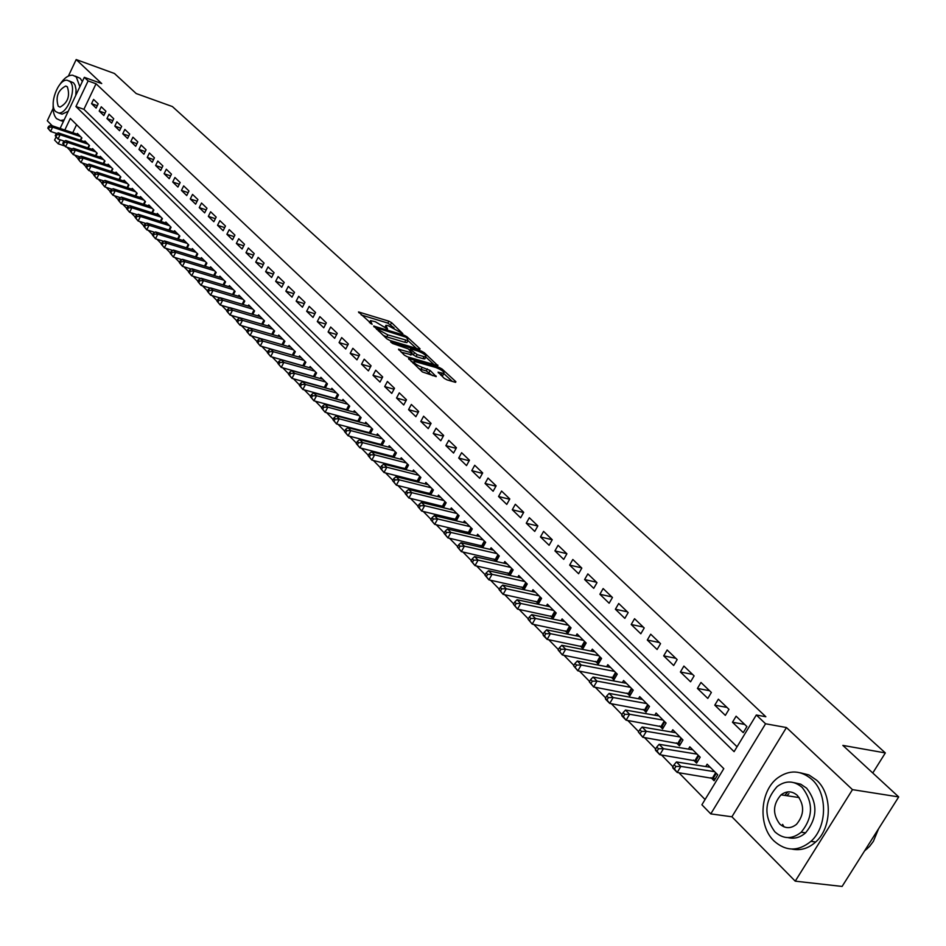 <?xml version="1.0" encoding="UTF-8"?>
<svg xmlns="http://www.w3.org/2000/svg" width="946" height="946" viewBox="0 0 946 946"><rect width="100%" height="100%" fill="white"/><g stroke="black" fill="none" stroke-linecap="round" stroke-linejoin="round"><path stroke-width="1.42" d="M402.842 333.702L391.609 322.681L388.889 321.179L358.499 311.944L372.085 324.336L370.501 320.611L375.337 321.735L387.553 329.042L385.921 325.318L388.215 325.672L402.842 333.702M787.9 791.885L784.79 795.409M782.614 824.368L784.057 826.875M444.182 378.294L447.032 379.866L455.428 382.314L455.901 381.723L442.113 369.058L439.299 367.497L408.53 358.499L422.365 371.92L436.224 376.614L430.146 370.454L422.212 367.379C416.134 364.86 413.449 362.862 414.171 361.36L435.834 367.486C441.865 369.992 444.537 371.991 443.84 373.481L438.093 372.145L444.182 378.294M898.7 796.922L842.094 886.437L795.231 881.164L852.476 789.638L898.7 796.922L842.851 745.401L885.338 752.933L172.385 106.555L136.2 93.548L114.454 73.492L76.177 59.563L101.707 83.567L84.324 77.336L88.108 80.93L96.054 83.768L765.846 716.749L756.315 714.999L765.562 723.773L710.777 813.891L701.897 804.774L723.796 768.649L70.3 118.451L64.801 130.028M852.476 789.638L786.457 727.545L765.562 723.773M419.551 349.346L420.059 348.814L406.886 336.717L404.143 335.203L373.635 326.027L386.843 338.822L389.634 340.359L419.551 349.346M424.293 352.704L437.951 365.747L407.229 356.737L404.391 355.176L398.491 349.157L412.149 353.024L408.187 348.861L392.661 343.504L390.592 341.955L421.526 351.167L424.293 352.704L423.678 353.863M76.177 59.563L68.396 76.058M53.106 108.447L47.3 120.769L52.219 125.759M711.014 777.647L714.1 780.757L717.718 774.774L707.147 764.191L705.728 766.556M693.572 760.087L696.599 763.138L700.17 757.202L689.8 746.808L688.428 749.114M676.461 742.858L679.429 745.85L682.953 739.949L672.783 729.768L671.459 732.003M659.669 725.96L662.59 728.893L666.067 723.04L656.086 713.036L654.798 715.211M643.197 709.37L646.059 712.243L649.488 706.437L639.697 696.623L638.455 698.727M627.021 693.087L629.835 695.913L633.229 690.142L623.603 680.505L622.409 682.563M611.151 677.1L613.907 679.878L617.253 674.143L607.805 664.683L606.646 666.682M595.554 661.396L598.262 664.127L601.573 658.44L592.302 649.145L591.167 651.096M580.253 645.988L582.913 648.66L586.165 643.008L577.06 633.891L575.972 635.783M565.211 630.84L567.825 633.477L571.041 627.86L562.101 618.897L561.037 620.742M550.442 615.964L553.008 618.554L556.189 612.984L547.391 604.175L546.374 605.972M535.921 601.36L538.44 603.891L541.585 598.357L532.953 589.713L531.959 591.463M521.66 586.993L524.131 589.488L527.241 583.989L518.751 575.487L517.793 577.202M507.635 572.874L510.071 575.334L513.146 569.87L504.797 561.51L503.863 563.189M493.859 559.003L496.26 561.416L499.287 555.988L491.08 547.769L490.182 549.401M480.308 545.357L482.602 547.663M466.993 531.948L469.11 534.076M453.891 518.763L455.842 520.726M441.002 505.791L442.799 507.588M428.337 493.032L429.969 494.675M415.862 480.473L417.352 481.963M403.599 468.116L404.935 469.464M391.526 455.96L392.72 457.166M379.642 443.993L380.706 445.069M367.947 432.227L368.869 433.162M356.429 420.627L357.233 421.443M345.089 409.216L345.775 409.902M98.171 103.824L93.583 99.413L91.549 103.682L96.137 108.104L98.171 103.824M105.905 111.238L101.257 106.78L99.2 111.072L103.847 115.542L105.905 111.238M113.733 118.758L109.027 114.23L106.957 118.546L111.652 123.086L113.733 118.758M121.656 126.362L116.89 121.786L114.809 126.125L119.563 130.714L121.656 126.362M129.685 134.072L124.86 129.436L122.755 133.8L127.58 138.447L129.685 134.072M137.82 141.888L132.937 137.182L130.808 141.569L135.692 146.287L137.82 141.888M146.074 149.799L141.108 145.034L138.967 149.444L143.922 154.222L146.074 149.799M154.423 157.816L149.397 152.992L147.245 157.426L152.259 162.263L154.423 157.816M162.889 165.94L157.793 161.056L155.617 165.515L160.702 170.422L162.889 165.94M171.463 174.182L166.307 169.228L164.107 173.709L169.263 178.676L171.463 174.182M180.166 182.531L174.927 177.505L172.716 182.01L177.931 187.048L180.166 182.531M188.975 190.986L183.678 185.901L181.443 190.43L186.729 195.538L188.975 190.986M197.915 199.571L192.535 194.403L190.276 198.967L195.645 204.147L197.915 199.571M206.973 208.262L201.522 203.035L199.239 207.623L204.679 212.862L206.973 208.262M216.161 217.083L210.627 211.774L208.333 216.386L213.843 221.707L216.161 217.083M225.467 226.023L219.862 220.643L217.545 225.278L223.138 230.682L225.467 226.023M234.915 235.093L229.228 229.63L226.886 234.301L232.562 239.776L234.915 235.093M244.494 244.281L238.735 238.747L236.37 243.441L242.117 248.999L244.494 244.281M254.214 253.611L248.36 247.994L245.984 252.724L251.813 258.353L254.214 253.611M264.064 263.071L258.14 257.383L255.727 262.137L261.652 267.836L264.064 263.071M274.068 272.673L268.049 266.902L265.625 271.679L271.62 277.474L274.068 272.673M284.214 282.416L278.112 276.551L275.653 281.364L281.742 287.241L284.214 282.416M294.513 292.302L288.317 286.354L285.834 291.191L292.018 297.15L294.513 292.302M304.967 302.33L298.676 296.287L296.169 301.159L302.448 307.214L304.967 302.33M315.574 312.511L309.188 306.386L306.658 311.281L313.02 317.43L315.574 312.511M326.335 322.846L319.854 316.626L317.3 321.557L323.769 327.789L326.335 322.846M337.261 333.335L330.686 327.02L328.108 331.987L334.671 338.313L337.261 333.335M348.365 343.989L341.683 337.58L339.07 342.57L345.739 349.003L348.365 343.989M359.634 354.809L352.846 348.294L350.209 353.319L356.973 359.847L359.634 354.809M371.08 365.795L364.186 359.184L361.526 364.234L368.396 370.867L371.08 365.795M382.692 376.946L375.704 370.229L373.008 375.314L379.985 382.054L382.692 376.946M394.506 388.286L387.399 381.463L384.679 386.583L391.762 393.418L394.506 388.286M406.496 399.791L399.283 392.862L396.528 398.018L403.729 404.971L406.496 399.791M418.688 411.498L411.344 404.45L408.566 409.642L415.885 416.701L418.688 411.498M431.069 423.382L423.619 416.228L420.804 421.443L428.242 428.621L431.069 423.382M443.662 435.467L436.082 428.195L433.233 433.445L440.789 440.741L443.662 435.467M456.445 447.742L448.747 440.351L445.873 445.637L453.56 453.051L456.445 447.742M469.453 460.229L461.624 452.72L458.715 458.041L466.532 465.574L469.453 460.229M482.685 472.929L474.715 465.278L471.782 470.635L479.717 478.298L482.685 472.929M496.13 485.83L488.03 478.061L485.05 483.453L493.126 491.246L496.13 485.83M509.799 498.956L501.569 491.057L498.554 496.484L506.772 504.407L509.799 498.956M523.706 512.306L515.334 504.277L512.294 509.74L520.643 517.805L523.706 512.306M537.86 525.893L529.346 517.722L526.26 523.221L534.75 531.416L537.86 525.893M552.251 539.717L543.583 531.392L540.473 536.938L549.118 545.274L552.251 539.717M566.902 553.777L558.081 545.31L554.924 550.891L563.721 559.382L566.902 553.777M581.814 568.097L572.838 559.476L569.646 565.093L578.597 573.737L581.814 568.097M596.997 582.665L587.856 573.891L584.616 579.543L593.733 588.341L596.997 582.665M612.452 597.494L603.146 588.566L599.87 594.265L609.141 603.217L612.452 597.494M628.179 612.606L618.708 603.501L615.385 609.236L624.833 618.365L628.179 612.606M644.202 627.978L634.553 618.719L631.195 624.502L640.82 633.785L644.202 627.978M660.533 643.647L650.706 634.21L647.301 640.028L657.103 649.5L660.533 643.647M677.159 659.61L667.143 649.997L663.69 655.862L673.682 665.499L677.159 659.61M694.104 675.882L683.899 666.079L680.399 671.991L690.58 681.806L694.104 675.882M711.368 692.46L700.974 682.468L697.427 688.416L707.797 698.42L711.368 692.46M728.976 709.346L718.369 699.177L714.774 705.16L725.346 715.365L728.976 709.346M96.054 83.768L83.898 109.31L737.052 746.784M732.464 722.236L743.249 732.63L746.914 726.575L736.106 716.205L732.464 722.236L744.656 724.411M66.953 147.233L70.524 150.887M74.604 155.049L78.258 158.786M82.349 162.972L86.074 166.792M90.201 171.001L94.009 174.892M98.159 179.137L102.05 183.11M106.212 187.379L110.185 191.435M114.383 195.727L118.439 199.866M122.673 204.194L126.811 208.427M131.056 212.767L135.29 217.095M139.57 221.459L143.887 225.881M148.191 230.28L152.602 234.785M156.941 239.22L161.447 243.82M165.798 248.278L170.41 252.984M174.797 257.478L179.492 262.279M183.914 266.796L188.715 271.703M193.161 276.244L198.069 281.258M202.539 285.834L207.552 290.966M212.058 295.566L217.178 300.804M221.719 305.44L226.945 310.785M231.51 315.456L236.867 320.919M241.455 325.613L246.918 331.206M251.553 335.936L257.135 341.636M261.794 346.402L267.505 352.231M272.188 357.032L278.029 362.992M282.748 367.828L288.707 373.918M293.473 378.778L299.563 385.01M304.352 389.906L310.584 396.279M315.408 401.21L321.782 407.714M326.642 412.693L333.146 419.338M338.041 424.352L344.711 431.151M349.63 436.189L356.441 443.154M361.407 448.227L368.372 455.357M373.374 460.466L380.505 467.75M385.542 472.894L392.827 480.343M397.911 485.535L405.361 493.162M410.481 498.388L418.108 506.181M423.264 511.455L431.069 519.437M436.26 524.734L444.242 532.905M449.48 538.25L457.651 546.611M462.925 552.003L471.297 560.552M476.607 565.98L485.168 574.742M490.525 580.217L499.299 589.181M504.703 594.703L513.678 603.879M519.118 609.437L528.306 618.838M533.792 624.443L543.217 634.068M548.739 639.721L558.388 649.583M563.97 655.282L573.844 665.381M579.472 671.128L589.595 681.475M595.259 687.269L605.629 697.876M611.353 703.718L621.983 714.585M627.742 720.474L638.645 731.613M644.451 737.561L655.625 748.972M661.49 754.967L672.937 766.674M678.861 772.716L705.077 799.524M76.579 124.695L72.759 132.724M77.028 134.166L77.395 133.421L81.9 137.927L80.706 140.422M84.561 141.723L84.927 140.966L89.492 145.53L88.274 148.073M92.188 149.373L92.554 148.605L97.178 153.24L95.936 155.806M99.898 157.131L100.276 156.338L104.959 161.033L103.705 163.646M107.726 164.982L108.104 164.178L112.846 168.932L111.569 171.593M115.649 172.941L116.039 172.125L120.84 176.937L119.539 179.634M123.666 180.993L124.068 180.166L128.94 185.049L127.604 187.793M131.801 189.165L132.204 188.325L137.146 193.268L135.786 196.059M140.043 197.43L140.457 196.579L145.459 201.593L144.064 204.431M148.392 205.814L148.806 204.951L153.879 210.024L152.46 212.909M156.847 214.316L157.284 213.429L162.416 218.573L160.974 221.506M165.42 222.925L165.857 222.026L171.072 227.241L169.594 230.233M174.111 231.652L174.561 230.741L179.835 236.027L178.333 239.066M182.921 240.509L183.382 239.575L188.727 244.943L187.202 248.029M191.849 249.472L192.322 248.538L197.749 253.966L196.177 257.111L197.738 253.966M200.907 258.577L201.392 257.619L206.89 263.118L205.282 266.323L206.867 263.094M210.095 267.801L210.58 266.819L216.161 272.413L214.517 275.664M219.401 277.154L219.898 276.161L225.562 281.825L223.883 285.136M228.849 286.638L229.358 285.633L235.093 291.38L233.39 294.75M238.427 296.264L238.948 295.235L244.766 301.065L243.016 304.506M248.136 306.031L248.68 304.979L254.58 310.891L252.795 314.391M257.998 315.929L258.542 314.864L264.537 320.86L262.704 324.431M268.002 325.98L268.558 324.892L274.636 330.982L272.767 334.612M278.148 336.173L278.715 335.061L284.888 341.246L282.972 344.959M288.447 346.532L289.027 345.396L295.294 351.664L293.331 355.448M298.889 357.032L299.492 355.873L305.842 362.235L303.843 366.102M309.508 367.698L310.111 366.516L316.567 372.972L314.51 376.91M320.268 378.518L320.895 377.312L327.446 383.875L325.341 387.895M331.206 389.504L331.845 388.286L338.502 394.943L336.338 399.046M342.31 400.666L342.96 399.413L349.713 406.177L347.501 410.363M353.579 412.007L354.253 410.73L361.112 417.6L358.841 421.869M365.026 423.512L365.724 422.212L372.689 429.188L370.359 433.552M376.662 435.207L377.371 433.871L384.443 440.966L382.054 445.424M388.475 447.091L389.196 445.732L396.386 452.933L393.938 457.486M400.477 459.153L401.222 457.769L408.53 465.089L406.011 469.736M412.669 471.427L413.437 470.008L420.864 477.434L418.274 482.2M425.061 483.891L425.854 482.436L433.398 489.993L430.737 494.864M437.655 496.567L438.471 495.077L446.145 502.764L443.414 507.742M450.462 509.445L451.301 507.919L459.094 515.736L456.291 520.832M463.481 522.547L464.344 520.986L472.267 528.932L469.382 534.147M476.713 535.862L477.6 534.265L485.665 542.342L482.697 547.687M872.768 773L885.338 752.933M786.457 727.545L731.908 816.788L795.231 881.164M731.908 816.788L710.777 813.891M64.848 146.027L58.25 143.827L54.596 140.067L56.051 136.981M88.108 80.93L75.952 106.543L734.096 751.656L756.315 714.999M60.106 128.431L84.324 77.336M60.177 139.772L58.25 143.827M83.898 109.31L75.952 106.543M91.549 103.682L97.284 105.692M99.2 111.072L105.018 113.094M106.957 118.546L112.846 120.591M114.809 126.125L120.781 128.195M122.755 133.8L128.822 135.881M130.808 141.569L136.957 143.674M138.967 149.444L145.211 151.573M147.245 157.426L153.571 159.567M155.617 165.515L162.038 167.679M164.107 173.709L170.623 175.897M172.716 182.01L179.326 184.222M181.443 190.43L188.159 192.653M190.276 198.967L197.099 201.214M199.239 207.623L206.169 209.882M208.333 216.386L215.357 218.668M217.545 225.278L224.687 227.584M226.886 234.301L234.147 236.63M236.37 243.441L243.737 245.794M245.984 252.724L253.469 255.089M255.727 262.137L263.331 264.525M265.625 271.679L273.347 274.092M275.653 281.364L283.516 283.788M285.834 291.191L293.828 293.638M296.169 301.159L304.293 303.631M306.658 311.281L314.912 313.776M317.3 321.557L325.696 324.064M328.108 331.987L336.646 334.517M339.07 342.57L347.773 345.124M350.209 353.319L359.054 355.897M361.526 364.234L370.525 366.823M373.008 375.314L382.172 377.939M384.679 386.583L394.009 389.208M396.528 398.018L406.035 400.666M408.566 409.642L418.25 412.314M420.804 421.443L430.667 424.139M433.233 433.445L443.284 436.153M445.873 445.637L456.114 448.369M458.715 458.041L469.157 460.773M471.782 470.635L482.425 473.402M485.05 483.453L495.905 486.22M498.554 496.484L509.622 499.275M512.294 509.74L523.587 512.531M526.26 523.221L537.789 526.023M540.473 536.938L552.239 539.752M554.924 550.891L566.808 553.682M569.646 565.093L581.554 567.848M584.616 579.543L596.571 582.251M599.87 594.265L611.849 596.914M615.385 609.236L627.399 611.849M631.195 624.502L643.233 627.044M647.301 640.028L659.362 642.535M663.69 655.862L675.787 658.298M680.399 671.991L692.519 674.368M697.427 688.416L709.571 690.734M714.774 705.16L726.954 707.407M385.483 326.145L384.856 327.269M370.063 321.451L369.413 322.586M394.056 327.813L387.872 323.118L361.206 314.935M416.477 348.424L408.01 340.643M405.81 337.143L377.229 328.049L378.932 329.977L387.825 334.884L407.963 340.643L407.419 338.621L405.81 337.143M383.142 335.369L386.772 336.859L387.825 334.884M407.371 341.743L406.922 342.606L404.687 342.251L386.772 336.859M425.818 357.032L434.19 364.73M401.163 352.16L411.238 354.726M409.145 349.736L409.795 349.937M424.033 356.677L425.854 356.949C426.516 355.495 423.879 353.544 417.955 351.084L411.049 349.003L410.517 349.559L417.115 354.608L424.033 356.677L422.98 358.652L424.801 358.924L425.203 358.179M422.98 358.652L416.051 356.595L411.794 353.686M443.177 374.699L442.763 375.479L440.777 375.148M418.593 368.408L421.136 369.401L422.212 367.379M432.476 375.621L426.232 370.891L421.136 369.401M413.698 362.247L411.191 361.514M452.318 381.415L443.792 373.564M78.695 134.734L50.765 125.274L52.621 127.154L50.587 131.435L56.878 133.552M48.53 128.881L50.587 131.435L47.797 128.124L48.53 128.881L49.346 127.166L48.601 126.409L47.797 128.124M49.346 127.166L52.621 127.154L80.576 136.614M48.601 126.409L50.765 125.274M79.866 86.748L76.295 76.933L72.688 75.207C68.325 75.006 64.021 78.128 59.787 84.584M53.213 104.178C52.716 110.859 53.839 115.684 56.571 118.64L60.52 120.52L64.174 119.858M82.337 81.522L80.197 78.329L75.302 76.153M69.188 80.942L73.516 82.799L75.112 85.258L76.07 89.787L75.763 95.392M69.909 81.522L67.284 80.268C58.274 78.506 48.376 105.361 55.708 111.593L58.51 112.929C67.521 114.561 77.347 87.529 69.909 81.522M58.226 106.259L60.012 107.111C67.757 102.854 70.217 96.114 67.379 86.878L65.664 86.062C57.919 90.237 55.436 96.977 58.226 106.259M68.242 111.261L62.129 114.17L60.106 113.473M61.112 120.544L63.311 121.667M811.987 779.516C800.836 770.044 789.354 769.547 777.541 778.014C759.922 791.093 757.852 825.704 773.97 840.935C785.901 851.542 798.223 851.684 810.923 841.361C827.312 827.064 827.774 793.528 811.987 779.516M791.897 849.07C800.493 850.856 808.428 848.491 815.7 841.987C832.078 827.726 832.515 794.262 816.729 780.273L808.925 774.951L800.221 772.764M794.108 782.685L800.718 784.175L806.631 788.184C817.947 803.071 817.616 817.959 805.614 832.823C800.221 837.529 794.392 839.137 788.101 837.624M802.243 787.498C794.132 780.556 785.783 780.225 777.186 786.516C764.333 800.966 763.552 816.067 774.845 831.806C783.347 839.339 792.133 839.48 801.203 832.232C813.217 817.332 813.56 802.421 802.243 787.498M779.693 823.966C785.121 828.755 790.738 828.873 796.52 824.309C804.36 814.754 804.632 805.129 797.348 795.42C792.074 790.88 786.646 790.69 781.053 794.841C772.858 804.206 772.409 813.915 779.693 823.966M788.964 793.635L786.836 795.716M864.478 851.022L869.492 846.516L873.383 841.325L878.574 828.755M86.252 142.29L58.203 132.842L60.083 134.758L58.037 139.062L64.458 141.214M55.968 136.484L58.037 139.062L55.223 135.716L55.968 136.484L56.795 134.758L56.039 134.001L55.223 135.716M56.795 134.758L60.083 134.758L88.155 144.194M56.039 134.001L58.203 132.842M93.902 149.953L65.747 140.516L67.651 142.456L65.581 146.784L72.144 148.96M63.512 144.194L65.581 146.784L62.755 143.414L63.512 144.194L64.328 142.456L63.571 141.687L62.755 143.414M64.328 142.456L67.651 142.456L95.83 151.88M63.571 141.687L65.747 140.516M101.648 157.71L73.386 148.286L75.313 150.248L73.232 154.6L79.925 156.823M71.139 151.999L73.232 154.6L70.371 151.218L71.139 151.999L71.979 150.26L71.21 149.468L70.371 151.218M71.979 150.26L75.313 150.248L103.599 159.661M71.21 149.468L73.386 148.286M109.488 165.562L81.12 156.161L83.071 158.148L80.978 162.523L87.812 164.77M78.873 159.909L80.978 162.523L78.104 159.105L78.873 159.909L79.712 158.159L78.932 157.355L78.104 159.105M79.712 158.159L83.071 158.148L111.462 167.548M78.932 157.355L81.12 156.161M117.434 173.52L88.959 164.131L90.934 166.141L88.818 170.552L95.794 172.834M86.713 167.915L88.818 170.552L85.92 167.111L86.713 167.915L87.552 166.153L86.772 165.349L85.92 167.111M87.552 166.153L90.934 166.141L119.433 175.53M86.772 165.349L88.959 164.131M125.487 181.585L96.906 172.219L98.904 174.253L96.776 178.688L103.894 181.005M94.647 176.039L96.776 178.688L93.855 175.223L94.647 176.039L95.499 174.265L94.706 173.449L93.855 175.223M95.499 174.265L98.904 174.253L127.509 183.619M94.706 173.449L96.906 172.219M133.646 189.756L104.947 180.402L106.981 182.472L104.829 186.93L112.101 189.283M102.7 184.269L104.829 186.93L101.884 183.441L102.7 184.269L103.552 182.483L102.747 181.656L101.884 183.441M103.552 182.483L106.981 182.472L135.704 191.813M102.747 181.656L104.947 180.402M141.912 198.033L113.106 188.703L115.164 190.796L112.988 195.278L120.426 197.667M110.848 192.606L112.988 195.278L110.032 191.766L110.848 192.606L111.723 190.808L110.895 189.969L110.032 191.766M111.723 190.808L115.164 190.796L143.993 200.126M110.895 189.969L113.106 188.703M150.284 206.429L121.372 197.111L123.453 199.239L121.265 203.745L128.857 206.169M119.113 201.049L121.265 203.745L118.285 200.197L119.113 201.049L119.988 199.251L119.161 198.4L118.285 200.197M119.988 199.251L123.453 199.239L152.401 208.546M119.161 198.4L121.372 197.111M158.774 214.931L129.756 205.637L131.861 207.789L129.649 212.318L137.407 214.777M127.485 209.622L129.649 212.318L126.646 208.759L127.485 209.622L128.372 207.801L127.533 206.949L126.646 208.759M128.372 207.801L131.861 207.789L160.915 217.072M127.533 206.949L129.756 205.637M167.371 223.552L138.246 214.281L140.386 216.457L138.151 221.021L146.062 223.516M135.976 218.301L138.151 221.021L135.124 217.426L135.976 218.301L136.874 216.48L136.011 215.605L135.124 217.426M136.874 216.48L140.386 216.457L169.547 225.716M136.011 215.605L138.246 214.281M176.098 232.278L146.855 223.043L149.019 225.254L146.772 229.831L154.848 232.373M144.584 227.099L146.772 229.831L143.721 226.212L144.584 227.099L145.483 225.266L144.62 224.379L143.721 226.212M145.483 225.266L149.019 225.254L178.297 234.49M144.62 224.379L146.855 223.043M184.943 241.135L155.582 231.924L157.781 234.17L155.511 238.77L163.764 241.348M153.311 236.027L155.511 238.77L152.436 235.128L153.311 236.027L154.222 234.182L153.347 233.284L152.436 235.128M154.222 234.182L157.781 234.17L187.166 243.37M153.347 233.284L155.582 231.924M193.895 250.111L164.438 240.934L166.662 243.205L164.379 247.84L172.799 250.442M162.168 245.073L164.379 247.84L161.269 244.163L162.168 245.073L163.079 243.217L162.192 242.306L161.269 244.163M163.079 243.217L166.662 243.205L196.165 252.381M162.192 242.306L164.438 240.934M202.988 259.216L173.414 250.063L175.672 252.369L173.355 257.028L181.963 259.677M171.143 254.249L173.355 257.028L170.233 253.327L171.143 254.249L172.066 252.381L171.155 251.459L170.233 253.327M172.066 252.381L175.672 252.369L205.282 261.51M171.155 251.459L173.414 250.063M212.2 268.451L182.507 259.322L184.813 261.664L182.472 266.358L191.258 269.031M180.237 263.556L182.472 266.358L179.326 262.621L180.237 263.556L181.171 261.687L180.26 260.741L179.326 262.621M181.171 261.687L184.813 261.664L214.529 270.769M180.26 260.741L182.507 259.322M221.553 277.805L191.742 268.723L194.072 271.088L191.719 275.806L200.694 278.526M189.472 273.004L191.719 275.806L188.538 272.046L189.472 273.004L190.418 271.112L189.484 270.166L188.538 272.046M190.418 271.112L194.072 271.088L223.906 280.17M189.484 270.166L191.742 268.723M231.025 287.3L201.108 278.254L203.473 280.655L201.096 285.396L210.26 288.152M198.837 282.57L201.096 285.396L197.891 281.612L198.837 282.57L199.783 280.678L198.837 279.709L197.891 281.612M199.783 280.678L203.473 280.655L233.414 289.689M198.837 279.709L201.108 278.254M240.639 296.926L210.615 287.915L213.004 290.363L210.603 295.128L219.969 297.919M208.333 292.29L210.603 295.128L207.375 291.309L208.333 292.29L209.291 290.375L208.333 289.405L207.375 291.309M209.291 290.375L213.004 290.363L243.063 299.362M208.333 289.405L210.615 287.915M250.394 306.693L220.252 297.73L222.677 300.201L220.252 305.002L229.819 307.828M217.97 302.141L220.252 305.002L217.001 301.159L217.97 302.141L218.94 300.225L217.97 299.232L217.001 301.159M218.94 300.225L222.677 300.201L252.854 309.165M217.97 299.232L220.252 297.73M260.28 316.603L230.032 307.675L232.503 310.193L230.044 315.018L239.811 317.88M227.75 312.145L230.044 315.018L226.768 311.139L227.75 312.145L228.731 310.217L227.75 309.212L226.768 311.139M228.731 310.217L232.503 310.193L262.775 319.109M227.75 309.212L230.032 307.675M270.32 326.666L239.953 317.785L242.46 320.327L239.988 325.188L249.957 328.085M237.683 322.302L239.988 325.188L236.677 321.273L237.683 322.302L238.664 320.351L237.671 319.334L236.677 321.273M238.664 320.351L242.46 320.327L272.862 329.196M237.671 319.334L239.953 317.785M280.513 336.859L250.028 328.026L252.57 330.615L250.075 335.511L282.133 344.711M247.757 332.602L250.075 335.511L246.74 331.561L247.757 332.602L248.751 330.639L247.734 329.61L246.74 331.561M248.751 330.639L252.57 330.615L283.079 339.437M247.734 329.61L250.028 328.026M290.848 347.217L260.256 338.432L262.834 341.057L260.304 345.976L293.225 355.424M257.974 343.055L260.304 345.976L256.945 342.003L257.974 343.055L258.991 341.08L257.951 340.028L256.945 342.003M258.991 341.08L262.834 341.057L293.461 349.831M257.951 340.028L260.256 338.432M301.336 357.73L270.639 348.991L273.252 351.664L270.698 356.607L303.867 366.043M268.357 353.674L270.698 356.607L267.316 352.598L268.357 353.674L269.374 351.687L268.333 350.623L267.316 352.598M269.374 351.687L273.252 351.664L303.985 360.379M268.333 350.623L270.639 348.991M311.991 368.396L281.175 359.716L283.835 362.424L281.258 367.403L314.569 376.792M278.893 364.447L281.258 367.403L277.84 363.359L278.893 364.447L279.921 362.448L278.869 361.372L277.84 363.359M279.921 362.448L283.835 362.424L314.675 371.08M278.869 361.372L281.175 359.716M322.799 379.228L291.865 370.607L294.573 373.351L291.971 378.365L325.436 387.706M289.594 375.385L291.971 378.365L288.518 374.285L289.594 375.385L290.635 373.386L289.559 372.286L288.518 374.285M290.635 373.386L294.573 373.351L325.53 381.959M289.559 372.286L291.865 370.607M333.784 390.213L302.732 381.664L305.475 384.454L302.85 389.492L336.469 398.786M300.461 386.5L302.85 389.492L299.374 385.377L300.461 386.5L301.514 384.478L300.414 383.367L299.374 385.377M301.514 384.478L305.475 384.454L336.551 392.992M300.414 383.367L302.732 381.664M344.923 401.388L313.765 392.886L316.555 395.724L313.895 400.797L347.679 410.032M311.494 397.781L313.895 400.797L310.383 396.646L311.494 397.781L312.558 395.759L311.447 394.624L310.383 396.646M312.558 395.759L316.555 395.724L347.738 404.202M311.447 394.624L313.765 392.886M356.252 412.728L324.975 404.297L327.813 407.17L325.117 412.279L359.054 421.467M322.704 409.251L325.117 412.279L321.581 408.093L322.704 409.251L323.78 407.206L322.657 406.047L321.581 408.093M323.78 407.206L327.813 407.17L359.102 415.59M322.657 406.047L324.975 404.297M367.746 424.234L336.362 415.873L339.236 418.806L336.528 423.95L370.619 433.067M334.104 420.899L336.528 423.95L332.957 419.717L334.104 420.899L335.18 418.841L334.033 417.671L332.957 419.717M335.18 418.841L339.236 418.806L370.655 427.143M334.033 417.671L336.362 415.873M379.429 435.94L347.927 427.651L350.848 430.619L348.104 435.799L382.361 444.857M345.668 432.724L348.104 435.799L344.498 431.53L345.668 432.724L346.768 430.655L345.597 429.46L344.498 431.53M346.768 430.655L350.848 430.619L382.373 438.885M345.597 429.46L347.927 427.651M391.289 447.825L359.681 439.606L362.649 442.633L359.882 447.836L394.293 456.835M357.422 444.75L359.882 447.836L356.24 443.544L357.422 444.75L358.534 442.669L357.352 441.451L356.24 443.544M358.534 442.669L362.649 442.633L394.281 450.816M357.352 441.451L359.681 439.606M403.351 459.898L371.636 451.762L374.651 454.837L371.837 460.075L406.413 469.003M369.378 456.965L371.837 460.075L368.171 455.736L369.378 456.965L370.501 454.872L369.295 453.642L368.171 455.736M370.501 454.872L374.651 454.837L406.39 462.949M369.295 453.642L371.636 451.762M415.601 472.16L383.769 464.119L386.831 467.241L383.993 472.515L418.735 481.36M381.522 469.382L383.993 472.515L380.292 468.14L381.522 469.382L382.657 467.277L381.427 466.023L380.292 468.14M382.657 467.277L386.831 467.241L418.688 475.259M381.427 466.023L383.769 464.119M428.041 484.636L396.114 476.678L399.224 479.847L396.362 485.156L431.258 493.93M393.867 482.011L396.362 485.156L392.625 480.734L393.867 482.011L395.014 479.882L393.761 478.617L392.625 480.734M395.014 479.882L399.224 479.847L431.187 487.781M393.761 478.617L396.114 476.678M440.706 497.312L408.66 489.437L411.829 492.665L408.92 498.01L443.981 506.701M406.413 494.841L408.92 498.01L405.148 493.552L406.413 494.841L407.572 492.7L406.307 491.412L405.148 493.552M407.572 492.7L411.829 492.665L443.899 500.517M406.307 491.412L408.66 489.437M453.56 510.19L421.408 502.421L424.636 505.696L421.703 511.077L456.918 519.685M419.173 507.896L421.703 511.077L417.896 506.583L419.173 507.896L420.355 505.743L419.066 504.431L417.896 506.583M420.355 505.743L424.636 505.696L456.812 513.453M419.066 504.431L421.408 502.421M466.638 523.292L434.391 515.617L437.667 518.952L434.687 524.368L470.079 532.894M432.156 521.163L434.687 524.368L430.844 519.827L432.156 521.163L433.339 518.999L432.038 517.663L430.844 519.827M433.339 518.999L437.667 518.952L469.949 526.603M432.038 517.663L434.391 515.617M479.941 536.619L447.576 529.039L450.911 532.432L447.907 537.896L483.453 546.315M445.353 534.667L447.907 537.896L444.029 533.308L445.353 534.667L446.559 532.48L445.223 531.12L444.029 533.308M446.559 532.48L450.911 532.432L483.3 539.977M445.223 531.12L447.576 529.039M493.469 550.158L460.998 542.697L464.391 546.149L461.352 551.648L497.064 559.973M458.786 548.396L461.352 551.648L457.426 547.013L458.786 548.396L460.004 546.197L458.644 544.813L457.426 547.013M460.004 546.197L464.391 546.149L496.887 553.587M458.644 544.813L460.998 542.697M507.222 563.946L474.656 556.591L478.108 560.103L475.022 565.637L510.899 573.867M472.444 562.362L475.022 565.637L471.073 560.954L472.444 562.362L473.674 560.15L472.302 558.743L471.073 560.954M473.674 560.15L478.108 560.103L510.698 567.423M472.302 558.743L474.656 556.591M521.222 577.959L488.55 570.734L492.062 574.305L488.94 579.874L524.983 587.986M486.35 576.587L488.94 579.874L484.943 575.144L486.35 576.587L487.592 574.352L486.185 572.921L484.943 575.144M487.592 574.352L492.062 574.305L524.758 581.506M486.185 572.921L488.55 570.734M535.46 592.22L502.681 585.113L506.264 588.755L503.106 594.36L539.315 602.365M500.493 591.049L503.106 594.36L499.062 589.595L500.493 591.049L501.758 588.802L500.328 587.348L499.062 589.595M501.758 588.802L506.264 588.755L539.054 595.826M500.328 587.348L502.681 585.113M549.945 606.741L517.072 599.752L520.714 603.453L517.521 609.106L553.895 616.993M514.896 605.771L517.521 609.106L513.442 604.293L514.896 605.771L516.173 603.513L514.719 602.034L513.442 604.293M516.173 603.513L520.714 603.453L553.611 610.407M514.719 602.034L517.072 599.752M564.703 621.51L531.723 614.663L535.424 618.436L532.196 624.112L568.735 631.893M529.547 620.765L532.196 624.112L528.069 619.252L529.547 620.765L530.848 618.495L529.37 616.981L528.069 619.252M530.848 618.495L535.424 618.436L568.428 625.235M529.37 616.981L531.723 614.663M579.709 636.54L546.634 629.835L550.406 633.678L547.131 639.401L583.848 647.04M544.482 636.031L547.131 639.401L543.371 635.558L542.969 634.494L544.482 636.031L545.783 633.737L544.281 632.2L542.969 634.494M545.783 633.737L550.406 633.678L583.505 640.347M544.281 632.2L546.634 629.835M594.987 651.853L561.829 645.29L565.673 649.204L562.35 654.963L599.22 662.472M559.677 651.569L562.35 654.963L558.14 650.008L559.677 651.569L561.002 649.263L559.464 647.703L558.14 650.008M561.002 649.263L565.673 649.204L598.853 655.72M559.464 647.703L561.829 645.29M610.548 667.438L577.297 661.029L581.211 665.014L577.852 670.82L614.888 678.187M575.156 667.403L577.852 670.82L573.595 665.807L575.156 667.403L576.504 665.073L574.943 663.489L573.595 665.807M576.504 665.073L581.211 665.014L614.486 671.376M574.943 663.489L577.297 661.029M626.394 683.308L593.047 677.064L597.044 681.12L593.639 686.973L630.84 694.187M590.931 683.532L593.639 686.973L589.334 681.9L590.931 683.532L592.291 681.191L590.694 679.571L589.334 681.9M592.291 681.191L597.044 681.12L630.403 687.316M590.694 679.571L593.047 677.064M642.535 699.472L609.106 693.406L613.174 697.533L609.721 703.422L647.099 710.493M607.001 699.957L609.721 703.422L605.677 699.283L605.381 698.302L607.001 699.957L608.373 697.604L606.753 695.949L605.381 698.302M608.373 697.604L613.174 697.533L646.626 703.564M606.753 695.949L609.106 693.406M658.984 715.945L625.472 710.044L629.61 714.265L626.11 720.19L663.654 727.096M623.379 716.701L626.11 720.19L621.983 715.968L621.723 715.022L623.379 716.701L624.774 714.336L623.118 712.645L621.723 715.022M624.774 714.336L629.61 714.265L663.146 720.107M623.118 712.645L625.472 710.044M675.74 732.724L642.145 727.013L646.355 731.305L642.819 737.289L680.529 744.017M640.064 733.777L642.819 737.289L638.384 732.05L640.064 733.777L641.483 731.388L639.792 729.662L638.384 732.05M641.483 731.388L646.355 731.305L679.973 736.969M639.792 729.662L642.145 727.013M692.815 749.823L659.137 744.313L663.442 748.688L659.847 754.707L697.722 761.258M657.08 751.171L659.847 754.707L655.554 750.32L655.365 749.421L657.08 751.171L658.511 748.759L656.796 747.009L655.365 749.421M658.511 748.759L663.442 748.688L697.131 754.151M656.796 747.009L659.137 744.313M710.221 767.265L676.461 761.944L680.848 766.402L677.218 772.468L715.259 778.842M674.427 768.909L677.218 772.468L672.843 767.998L672.677 767.123L674.427 768.909L675.882 766.485L674.131 764.699L672.677 767.123M675.882 766.485L680.848 766.402L714.62 771.676M674.131 764.699L676.461 761.944M385.944 328.238L386.441 327.292M370.489 323.544L370.998 322.586M358.877 312.759L359.244 312.062M387.872 323.118L388.889 321.179M390.58 324.608L391.609 322.681M374.001 326.855L374.368 326.145M403.717 336.019L404.143 335.203M406.39 337.663L406.886 336.717M419.74 349.405L420.059 348.814M376.815 329.48L377.336 328.499M378.412 330.97L378.932 329.977M404.687 342.251L405.728 340.3M437.442 365.688L437.773 365.073M398.822 349.985L399.2 349.275M410.387 354.904L411.451 352.917M420.923 352.29L421.526 351.167M409.996 350.528L410.517 349.559M413.248 355.046L414.313 353.059M416.051 356.595L417.115 354.608M438.388 372.949L438.767 372.251M440.978 375.207L442.054 373.209M426.232 370.891L427.308 368.881M429.07 372.464L430.146 370.454M435.704 376.555L436.059 375.917M408.849 359.326L409.228 358.605M438.696 368.633L439.299 367.497M441.486 370.217L442.113 369.058M455.558 382.361L455.901 381.723M80.304 140.292L81.581 137.619M87.848 147.931L89.161 145.199M95.499 155.664L96.835 152.885M103.244 163.492L104.604 160.678M111.084 171.427L112.479 168.554M119.03 179.468L120.449 176.547M127.083 187.615L128.526 184.636M135.231 195.881L136.721 192.842M143.496 204.241L145.01 201.143M151.868 212.72L153.418 209.563M160.359 221.317L161.932 218.1M168.956 230.02L170.576 226.744M177.671 238.853L179.326 235.519M186.504 247.805L188.195 244.399M195.455 256.886L197.194 253.41M204.537 266.098L206.311 262.55M213.749 275.428L215.57 271.809M214.47 275.653L216.114 272.365M223.079 284.9L224.947 281.21M223.8 285.113L225.503 281.766M232.55 294.502L234.454 290.741M233.272 294.714L235.01 291.297M242.152 304.245L244.103 300.402M242.886 304.458L244.659 300.958M251.896 314.131L253.895 310.205M252.629 314.344L254.45 310.761M261.782 324.159L263.828 320.15M262.515 324.372L264.383 320.718M271.798 334.34L273.902 330.249M272.543 334.553L274.47 330.816M281.979 344.663L284.131 340.489M282.724 344.888L284.699 341.057M292.338 355.093L294.513 350.883M293.059 355.353L295.069 351.451M302.838 365.664L305.038 361.431M303.571 365.925L305.605 361.999M313.516 376.402L315.739 372.145M314.249 376.662L316.307 372.712M324.348 387.292L326.583 383.012M325.081 387.553L327.162 383.591M335.345 398.361L337.616 394.056M336.078 398.621L338.183 394.624M346.508 409.594L348.802 405.266M347.253 409.855L349.381 405.834M357.848 421.005L360.166 416.642M358.593 421.266L360.745 417.221M369.366 432.594L371.707 428.207M370.123 432.854L372.286 428.786M381.072 444.372L383.437 439.949M381.829 444.632L384.017 440.54M392.957 456.327L395.345 451.881M393.713 456.587L395.936 452.472M405.042 468.483L407.454 464.013M405.799 468.743L408.033 464.592M417.304 480.828L419.752 476.335M418.073 481.088L420.343 476.914M429.78 493.386L432.251 488.846M430.548 493.646L432.842 489.437M442.468 506.145L444.963 501.581M443.236 506.394L445.554 502.172M455.357 519.106L457.876 514.518M456.126 519.366L458.467 515.109M468.459 532.291L471.013 527.667M469.24 532.551L471.605 528.27M481.786 545.7L484.364 541.053M482.566 545.96L484.967 541.644M495.337 559.334L497.951 554.652M496.118 559.594L498.554 555.255M509.114 573.205L511.774 568.487M509.906 573.465L512.365 569.09M523.138 587.312L525.822 582.57M523.942 587.572L526.425 583.174M537.411 601.668L540.119 596.891M538.203 601.928L540.722 597.494M551.932 616.284L554.675 611.471M552.736 616.532L555.278 612.074M566.713 631.148L569.492 626.299M567.517 631.396L570.095 626.902M581.755 646.284L584.569 641.4M582.559 646.532L585.172 642.015M597.068 661.692L599.918 656.784M597.872 661.94L600.521 657.387M612.653 677.383L615.55 672.429M613.469 677.632L616.153 673.044M628.534 693.359L631.467 688.381M629.362 693.607L632.07 688.984M644.711 709.63L647.679 704.616M645.539 709.878L648.282 705.231M661.195 726.221L664.198 721.159M662.023 726.457L664.802 721.774M677.986 743.107L681.025 738.022M678.814 743.355L681.64 738.637M695.097 760.324L698.183 755.204M695.937 760.572L698.798 755.819M712.539 777.884L715.661 772.716M713.379 778.12L716.276 773.331M376.591 329.267L377.135 328.238M406.922 342.606L407.963 340.643M411.084 355.01L412.149 353.024M424.801 358.924L425.854 356.949M409.653 350.209L410.197 349.18M442.763 375.479L443.84 373.481M413.118 363.311L413.745 362.152M66.906 86.5L65.664 86.062M62.129 114.17L58.51 112.929M60.52 120.52L63.394 121.502M866.028 848.597L867.269 848.751M799.181 797.573L781.053 794.841M805.614 832.823L801.203 832.232M810.923 841.361L815.7 841.987"/></g></svg>
